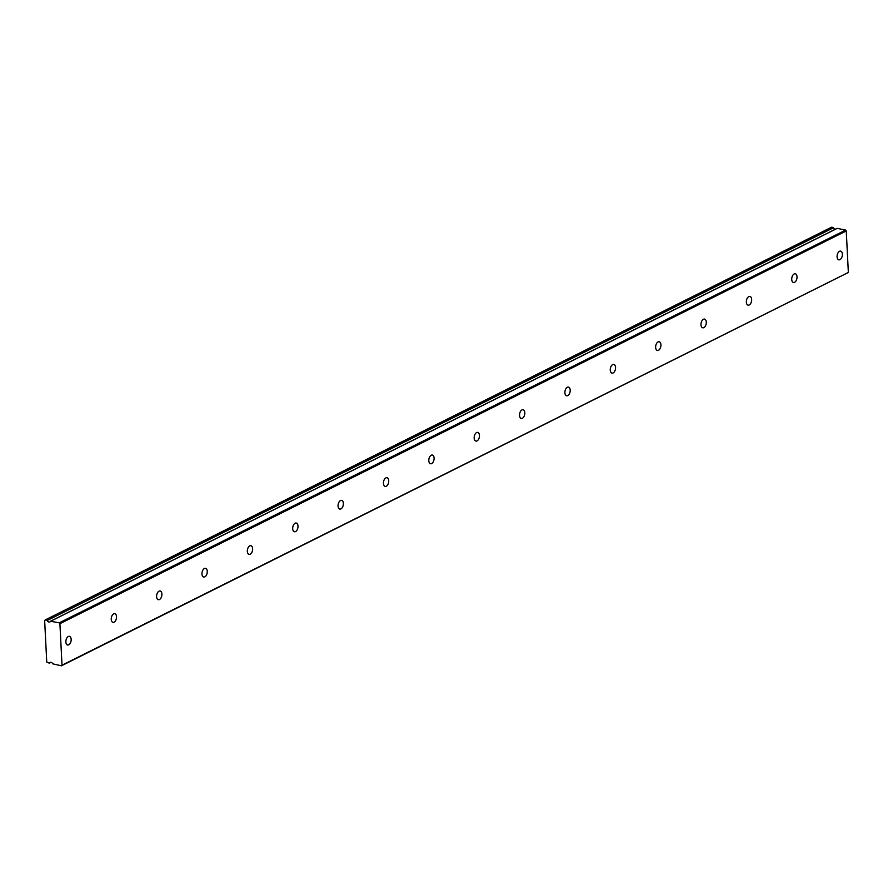 <?xml version="1.0" encoding="UTF-8"?>
<svg xmlns="http://www.w3.org/2000/svg" width="893" height="893" viewBox="0 0 893 893"><rect width="100%" height="100%" fill="white"/><g stroke="black" fill="none" stroke-linecap="round" stroke-linejoin="round"><path stroke-width="1.34" d="M68.314 636.497A4.443 2.556 101.7 0 0 65.892 641.085A4.443 2.556 101.7 0 0 67.622 645.014A4.443 2.556 101.7 0 0 68.739 644.846A4.443 2.556 101.7 0 0 71.15 640.259A4.443 2.556 101.7 0 0 69.42 636.318A4.443 2.556 101.7 0 0 68.314 636.497M839.52 251.301A4.443 2.556 101.7 0 0 837.109 255.889A4.443 2.556 101.7 0 0 838.84 259.83A4.443 2.556 101.7 0 0 839.945 259.651A4.443 2.556 101.7 0 0 842.367 255.063A4.443 2.556 101.7 0 0 840.637 251.123A4.443 2.556 101.7 0 0 839.52 251.301M794.156 273.961A4.443 2.556 101.7 0 0 791.745 278.549A4.443 2.556 101.7 0 0 793.475 282.489A4.443 2.556 101.7 0 0 794.58 282.311A4.443 2.556 101.7 0 0 797.002 277.723A4.443 2.556 101.7 0 0 795.272 273.783A4.443 2.556 101.7 0 0 794.156 273.961M748.792 296.621A4.443 2.556 101.7 0 0 746.369 301.209A4.443 2.556 101.7 0 0 748.111 305.149A4.443 2.556 101.7 0 0 749.216 304.971A4.443 2.556 101.7 0 0 751.638 300.383A4.443 2.556 101.7 0 0 749.908 296.443A4.443 2.556 101.7 0 0 748.792 296.621M703.427 319.281A4.443 2.556 101.7 0 0 701.005 323.869A4.443 2.556 101.7 0 0 702.746 327.798A4.443 2.556 101.7 0 0 703.851 327.631A4.443 2.556 101.7 0 0 706.274 323.043A4.443 2.556 101.7 0 0 704.532 319.102A4.443 2.556 101.7 0 0 703.427 319.281M658.063 341.93A4.443 2.556 101.7 0 0 655.641 346.529A4.443 2.556 101.7 0 0 657.382 350.458A4.443 2.556 101.7 0 0 658.487 350.29A4.443 2.556 101.7 0 0 660.909 345.703A4.443 2.556 101.7 0 0 659.168 341.762A4.443 2.556 101.7 0 0 658.063 341.93M612.698 364.59A4.443 2.556 101.7 0 0 610.276 369.177A4.443 2.556 101.7 0 0 612.018 373.118A4.443 2.556 101.7 0 0 613.123 372.95A4.443 2.556 101.7 0 0 615.545 368.351A4.443 2.556 101.7 0 0 613.804 364.422A4.443 2.556 101.7 0 0 612.698 364.59M567.334 387.249A4.443 2.556 101.7 0 0 564.912 391.837A4.443 2.556 101.7 0 0 566.642 395.778A4.443 2.556 101.7 0 0 567.758 395.599A4.443 2.556 101.7 0 0 570.18 391.011A4.443 2.556 101.7 0 0 568.439 387.082A4.443 2.556 101.7 0 0 567.334 387.249M521.97 409.909A4.443 2.556 101.7 0 0 519.547 414.497A4.443 2.556 101.7 0 0 521.278 418.437A4.443 2.556 101.7 0 0 522.394 418.259A4.443 2.556 101.7 0 0 524.805 413.671A4.443 2.556 101.7 0 0 523.075 409.731A4.443 2.556 101.7 0 0 521.97 409.909M476.605 432.569A4.443 2.556 101.7 0 0 474.183 437.157A4.443 2.556 101.7 0 0 475.913 441.097A4.443 2.556 101.7 0 0 477.029 440.919A4.443 2.556 101.7 0 0 479.441 436.331A4.443 2.556 101.7 0 0 477.71 432.391A4.443 2.556 101.7 0 0 476.605 432.569M431.23 455.229A4.443 2.556 101.7 0 0 428.819 459.817A4.443 2.556 101.7 0 0 430.549 463.757A4.443 2.556 101.7 0 0 431.654 463.579A4.443 2.556 101.7 0 0 434.076 458.991A4.443 2.556 101.7 0 0 432.346 455.05A4.443 2.556 101.7 0 0 431.23 455.229M385.865 477.889A4.443 2.556 101.7 0 0 383.454 482.477A4.443 2.556 101.7 0 0 385.184 486.406A4.443 2.556 101.7 0 0 386.289 486.238A4.443 2.556 101.7 0 0 388.712 481.651A4.443 2.556 101.7 0 0 386.982 477.71A4.443 2.556 101.7 0 0 385.865 477.889M340.501 500.549A4.443 2.556 101.7 0 0 338.079 505.137A4.443 2.556 101.7 0 0 339.82 509.066A4.443 2.556 101.7 0 0 340.925 508.898A4.443 2.556 101.7 0 0 343.347 504.311A4.443 2.556 101.7 0 0 341.617 500.37A4.443 2.556 101.7 0 0 340.501 500.549M295.136 523.198A4.443 2.556 101.7 0 0 292.714 527.785A4.443 2.556 101.7 0 0 294.456 531.726A4.443 2.556 101.7 0 0 295.561 531.558A4.443 2.556 101.7 0 0 297.983 526.97A4.443 2.556 101.7 0 0 296.242 523.03A4.443 2.556 101.7 0 0 295.136 523.198M249.772 545.857A4.443 2.556 101.7 0 0 247.35 550.445A4.443 2.556 101.7 0 0 249.091 554.386A4.443 2.556 101.7 0 0 250.196 554.207A4.443 2.556 101.7 0 0 252.619 549.619A4.443 2.556 101.7 0 0 250.877 545.69A4.443 2.556 101.7 0 0 249.772 545.857M204.408 568.517A4.443 2.556 101.7 0 0 201.985 573.105A4.443 2.556 101.7 0 0 203.727 577.045A4.443 2.556 101.7 0 0 204.832 576.867A4.443 2.556 101.7 0 0 207.254 572.279A4.443 2.556 101.7 0 0 205.513 568.35A4.443 2.556 101.7 0 0 204.408 568.517M159.043 591.177A4.443 2.556 101.7 0 0 156.621 595.765A4.443 2.556 101.7 0 0 158.351 599.705A4.443 2.556 101.7 0 0 159.467 599.527A4.443 2.556 101.7 0 0 161.89 594.939A4.443 2.556 101.7 0 0 160.148 590.999A4.443 2.556 101.7 0 0 159.043 591.177M113.679 613.837A4.443 2.556 101.7 0 0 111.257 618.425A4.443 2.556 101.7 0 0 112.987 622.365A4.443 2.556 101.7 0 0 114.103 622.187A4.443 2.556 101.7 0 0 116.514 617.599A4.443 2.556 101.7 0 0 114.784 613.658A4.443 2.556 101.7 0 0 113.679 613.837M46.894 620.289L45.219 619.943L831.562 227.202L833.225 227.548L47.162 620.512L833.493 227.771A2.534 1.898 -116.5 0 0 835.29 229.267A2.534 1.898 -116.5 0 0 835.301 229.278M47.162 620.512A2.534 1.898 -116.5 0 0 48.948 622.019A2.534 1.898 -116.5 0 0 49.963 621.896A2.534 1.898 -116.5 0 0 50.633 621.238L59.262 622.845L59.909 623.682L846.251 230.941L848.35 272.465L62.008 665.207L59.909 623.682M62.008 665.207L61.438 665.798L52.787 663.845A2.534 1.898 -116.5 0 0 49.986 662.461A2.534 1.898 -116.5 0 0 49.316 663.131L46.749 662.059L44.65 620.535L45.219 619.943M848.35 272.465L61.438 665.798M50.879 621.115L837.221 228.374L50.868 621.115M837.221 228.374L845.604 230.104L846.251 230.941M59.262 622.845L845.604 230.104M50.912 662.327L49.316 663.131M49.215 663.231L50.99 662.338M50.734 621.137L837.065 228.385"/></g></svg>
